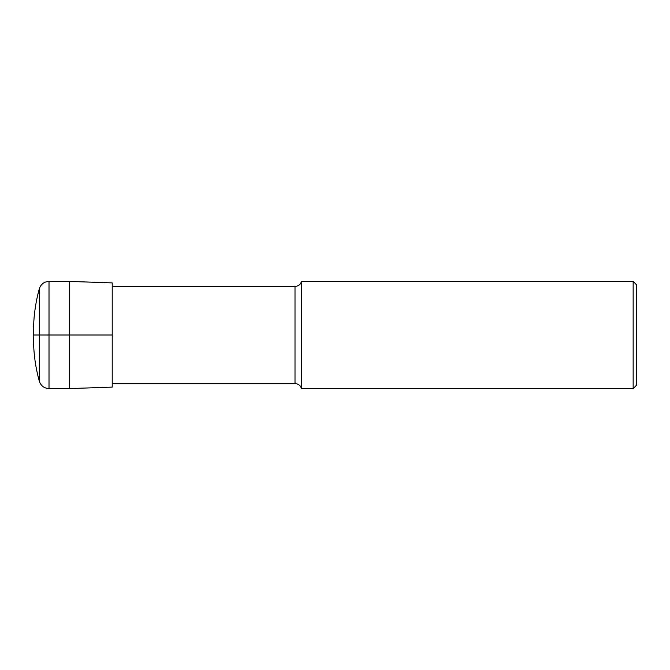 <?xml version="1.0" encoding="UTF-8"?>
<svg xmlns="http://www.w3.org/2000/svg" width="670" height="670" viewBox="0 0 670 670"><rect width="100%" height="100%" fill="white"/><g stroke="black" fill="none" stroke-linecap="round" stroke-linejoin="round"><path stroke-width="0.5" stroke-dasharray="3.35 2.51" d="M112.225 282.899L112.225 387.101M69.345 281.4L69.345 388.6M33.5 331.65L33.5 338.35M112.225 383.575L112.225 286.425L112.225 383.575M301.5 281.4L301.5 388.6M633.15 281.4L633.15 388.6M636.5 284.75L636.5 385.25M112.225 335L33.5 335M49.011 281.4L49.011 388.6M39.321 288.77L39.321 381.23M295.009 286.425L295.009 383.575"/><path stroke-width="1" d="M69.345 281.4L69.345 388.6L112.225 387.101L112.225 282.899L69.345 281.4L49.011 281.4C44.136 281.693 40.904 284.147 39.321 288.77C35.451 302.798 33.508 317.094 33.5 331.65L33.5 338.35C33.508 352.906 35.451 367.202 39.321 381.23L39.321 288.77M69.345 388.6L49.011 388.6C44.128 388.307 40.904 385.853 39.321 381.23M633.15 388.6L633.15 281.4L636.5 284.75L636.5 385.25L633.15 388.6L301.5 388.6C300.478 385.451 298.317 383.776 295.009 383.575L112.225 383.575M301.5 388.6L301.5 281.4C300.478 284.549 298.317 286.224 295.009 286.425L112.225 286.425M33.5 335L112.225 335M636.5 335L636.5 340.863L636.5 335M49.011 388.6L49.011 281.4M295.009 383.575L295.009 286.425M633.15 281.4L301.5 281.4"/></g></svg>
